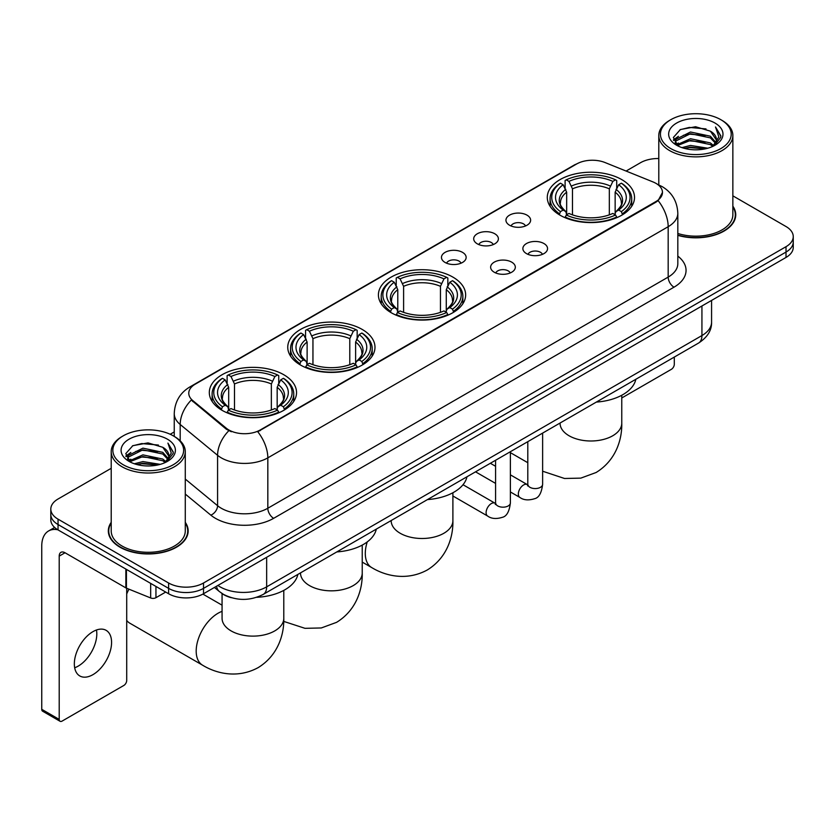 <?xml version="1.0" encoding="UTF-8"?>
<svg xmlns="http://www.w3.org/2000/svg" width="835" height="835" viewBox="0 0 835 835"><rect width="100%" height="100%" fill="white"/><g stroke="black" fill="none" stroke-linecap="round" stroke-linejoin="round"><path stroke-width="1.25" d="M452.873 277.095A43.618 25.186 0 0 0 405.34 271.636A43.618 25.186 0 0 0 378.412 294.901A43.618 25.186 0 0 0 391.187 312.708A43.618 25.186 0 0 0 438.719 318.166A43.618 25.186 0 0 0 465.648 294.901A43.618 25.186 0 0 0 452.873 277.095M362.213 329.439A43.618 25.186 0 0 0 314.68 323.98A43.618 25.186 0 0 0 287.751 347.245A43.618 25.186 0 0 0 300.527 365.052A43.618 25.186 0 0 0 348.059 370.51A43.618 25.186 0 0 0 374.988 347.245A43.618 25.186 0 0 0 362.213 329.439M283.764 374.727A43.618 25.186 0 0 0 236.232 369.268A43.618 25.186 0 0 0 209.314 392.533A43.618 25.186 0 0 0 222.089 410.34A43.618 25.186 0 0 0 269.621 415.799A43.618 25.186 0 0 0 296.54 392.533A43.618 25.186 0 0 0 283.764 374.727M621.741 179.598A43.618 25.186 0 0 0 574.209 174.139A43.618 25.186 0 0 0 547.29 197.404A43.618 25.186 0 0 0 560.066 215.211A43.618 25.186 0 0 0 607.598 220.67A43.618 25.186 0 0 0 634.516 197.404A43.618 25.186 0 0 0 621.741 179.598M509.548 225.231A12.348 7.129 180 0 1 507.106 223.206A12.348 7.129 180 0 1 511.187 214.355A12.348 7.129 180 0 1 527.01 215.148A12.348 7.129 180 0 1 529.463 223.206A12.348 7.129 180 0 1 509.548 225.231M525.507 225.961A7.411 4.279 0 0 0 523.514 223.884A7.411 4.279 0 0 0 516.218 222.799A7.411 4.279 0 0 0 511.051 225.961M477.317 243.841A12.348 7.129 180 0 1 474.864 241.826A12.348 7.129 180 0 1 478.956 232.965A12.348 7.129 180 0 1 494.769 233.758A12.348 7.129 180 0 1 497.222 241.826A12.348 7.129 180 0 1 477.317 243.841M493.266 244.582A7.411 4.279 0 0 0 491.283 242.494A7.411 4.279 0 0 0 483.987 241.409A7.411 4.279 0 0 0 478.82 244.582M445.076 262.451A12.348 7.129 180 0 1 442.623 260.437A12.348 7.129 180 0 1 446.715 251.575A12.348 7.129 180 0 1 462.527 252.368A12.348 7.129 180 0 1 464.98 260.437A12.348 7.129 180 0 1 445.076 262.451M461.024 263.192A7.411 4.279 0 0 0 459.041 261.104A7.411 4.279 0 0 0 451.745 260.019A7.411 4.279 0 0 0 446.579 263.192M526.488 253.61A12.348 7.129 180 0 1 524.036 251.596A12.348 7.129 180 0 1 528.127 242.745A12.348 7.129 180 0 1 543.94 243.538A12.348 7.129 180 0 1 546.393 251.596A12.348 7.129 180 0 1 526.488 253.61M542.437 254.351A7.411 4.279 0 0 0 540.454 252.274A7.411 4.279 0 0 0 533.158 251.189A7.411 4.279 0 0 0 527.991 254.351M494.247 272.231A12.348 7.129 180 0 1 491.794 270.216A12.348 7.129 180 0 1 495.886 261.355A12.348 7.129 180 0 1 511.709 262.148A12.348 7.129 180 0 1 514.151 270.216A12.348 7.129 180 0 1 494.247 272.231M510.206 272.961A7.411 4.279 0 0 0 508.212 270.884A7.411 4.279 0 0 0 500.916 269.799A7.411 4.279 0 0 0 495.75 272.961M652.991 181.926A22.221 12.828 180 0 1 655.966 183.366A22.221 12.828 180 0 1 662.468 192.436A22.221 12.828 180 0 1 655.966 201.506L260.259 429.962A22.221 12.828 180 0 1 226.348 428.251L192.791 400.581A22.221 12.828 180 0 1 188.773 393.233A22.221 12.828 180 0 1 195.286 384.152L576.62 163.994A22.221 12.828 180 0 1 605.072 162.554L652.991 181.926M231.316 597.693A24.685 14.258 180 0 1 221.348 593.027M111.212 522.324A39.913 23.046 0 0 0 108.331 530.924A39.913 23.046 0 0 0 120.021 547.217A39.913 23.046 0 0 0 163.514 552.206A39.913 23.046 0 0 0 188.157 530.924A39.913 23.046 0 0 0 185.276 522.324M108.738 533.001A39.913 23.046 0 0 0 108.602 533.607M662.468 192.436L658.116 200.609L655.966 202.164L257.754 431.747A28.808 16.627 60 0 1 267.826 457.851A32.92 19.007 180 0 1 221.275 457.851A32.92 19.007 180 0 1 217.58 455.315L180.193 424.483A32.92 19.007 180 0 1 174.244 413.586L174.244 436.413M111.212 468.31L58.043 499.006A24.685 14.258 0 0 0 50.81 509.089L50.81 519.84A24.685 14.258 0 0 0 58.043 529.912L168.607 593.748L168.607 588.372A24.685 14.258 0 0 0 203.521 588.372L786.017 252.066A24.685 14.258 0 0 0 793.25 241.993A24.685 14.258 0 0 1 786.017 252.066L203.521 588.372A24.685 14.258 0 0 1 168.607 588.372L58.043 524.537L168.607 588.372L168.607 582.997A24.685 14.258 0 0 0 203.521 582.997L786.017 246.69A24.685 14.258 0 0 0 793.25 236.618A24.685 14.258 0 0 0 786.017 226.535L732.859 195.839M50.81 514.464A24.685 14.258 0 0 0 58.043 524.537A24.685 14.258 0 0 1 50.81 514.464M231.337 431.747L226.348 429.221L191.298 400.048A28.808 19.268 129.5 0 0 180.193 424.483L180.193 440.828M677.822 235.345A39.913 23.046 0 0 0 735.739 214.783A39.913 23.046 0 0 0 732.859 206.182M658.794 158.535A24.685 14.258 0 0 0 640.539 162.7L626.083 171.05M174.244 431.914L170.183 434.263M50.81 509.089A24.685 14.258 0 0 0 58.043 519.161L168.607 582.997M187.885 533.607A39.913 23.046 0 0 0 187.739 533.001M735.468 217.465A39.913 23.046 0 0 0 735.322 216.849M168.607 593.748A24.685 14.258 0 0 0 203.521 593.748L786.017 257.441A24.685 14.258 0 0 0 793.25 247.369L793.25 236.618M621.762 397.971L671.382 369.32A4.112 2.38 120 0 0 674.294 364.29L674.294 357.088M670.797 148.588A35.383 20.426 0 0 0 720.845 148.588A35.383 20.426 0 0 0 720.845 119.697L722.004 120.376A37.032 21.376 0 0 1 732.859 135.489A37.032 21.376 0 0 1 709.99 155.247A37.032 21.376 0 0 1 669.639 150.603A37.032 21.376 0 0 1 658.794 135.489A37.032 21.376 0 0 1 669.639 120.376L670.797 119.697A35.383 20.426 0 0 0 670.797 148.588M677.822 233.466A37.032 21.376 0 0 0 732.859 214.783L732.859 135.489M677.822 235.084A39.506 22.806 0 0 0 735.322 214.783A39.506 22.806 0 0 0 732.859 206.84M681.955 147.628L690.493 145.436L707.809 148.213M684.408 148.369L690.493 147.117L705.283 148.839L689.345 147.576L684.575 148.421M676.632 144.883L690.493 138.725L710.366 142.91L713.57 145.561M677.488 145.582L690.493 140.395L710.366 144.591L712.683 146.365M675.494 143.735L675.953 139.278L690.493 132.003L710.366 136.199L715.814 142.368M675.306 142.921L675.953 140.958L690.493 133.684L710.366 137.879L715.418 143.171M712.474 146.532A20.572 11.878 0 0 0 716.399 139.549A20.572 11.878 0 0 0 710.366 131.158L716.388 139.956M715.021 123.058A27.158 15.677 0 0 0 676.674 123.027A27.158 15.677 0 0 0 676.496 145.165A27.158 15.677 0 0 0 676.621 145.227A27.158 15.677 0 0 0 715.146 145.165A27.158 15.677 0 0 0 715.021 123.058M710.366 131.158L695.586 126.743L680.4 129.54L673.354 137.493L678.02 145.979M714.155 145.707L720.72 137.389L720.845 135.896L715.511 126.972L718.872 136.971L712.683 146.438M722.004 120.376L720.845 119.697A35.383 20.426 0 0 0 670.797 119.697M715.511 126.972L720.845 136.23M680.045 129.717L689.345 127.421L706.013 128.914M673.626 140.52L676.663 138.14M683.343 135.301L689.345 134.132L705.418 135.458M683.343 142.023L689.345 140.854L705.418 142.18M673.448 139.862L678.427 136.324M676.099 144.382L678.427 143.046M559.273 214.752L560.452 211.631A39.172 22.618 0 0 1 560.452 183.189L563.145 184.744A35.383 20.426 0 0 0 563.145 210.076L565.796 211.589L566.662 214.762M566.662 213.468L566.662 192.196L563.145 184.744M565.097 188.115L565.097 180.496L566.266 179.828A39.172 22.618 0 0 1 615.541 179.828L612.848 181.383A35.383 20.426 0 0 0 568.959 181.383L572.476 188.835L572.476 214.856M609.331 214.856L609.331 188.835L612.848 181.383M596.347 402.084A45.267 26.135 0 0 0 635.842 379.288M565.097 217.006A40.821 23.568 0 0 0 616.71 217.006L615.541 214.992A39.172 22.618 0 0 1 566.266 214.992L565.097 217.705M616.71 217.705L616.71 217.006M560.452 183.189L559.273 183.857A40.821 23.568 0 0 0 550.088 198.751A40.821 23.568 0 0 0 559.273 213.656M615.541 179.828L616.71 180.496L616.71 188.115M566.266 214.992L568.959 213.436A35.383 20.426 0 0 0 612.848 213.436L615.541 214.992M563.145 210.076L560.452 211.631M568.959 181.383L566.266 179.828M565.796 189.326A31.657 18.276 0 0 0 565.796 211.589L565.953 211.683C561.454 207.341 559.617 204.387 560.452 202.832A30.446 17.577 0 0 1 566.662 192.196M622.524 213.656A40.821 23.568 0 0 0 631.719 198.751A40.821 23.568 0 0 0 622.524 183.857L621.355 183.189A39.172 22.618 0 0 1 621.355 211.631L622.524 214.752M621.355 211.631L618.662 210.076A35.383 20.426 0 0 0 618.662 184.744L621.355 183.189M618.662 184.744L615.144 192.196L615.144 213.468L616 211.589L618.662 210.076M615.144 192.196A30.446 17.577 0 0 1 621.355 202.832C622.179 204.398 620.353 207.351 615.854 211.683L616 211.589A31.657 18.276 0 0 0 616 189.326M615.144 214.762L615.144 213.468M390.404 312.248L391.573 309.127A39.172 22.618 0 0 1 391.573 280.685L394.266 282.24A35.383 20.426 0 0 0 394.266 307.572L396.928 309.086L397.784 312.259M397.784 310.964L397.784 289.693L394.266 282.24M396.228 285.612L396.228 277.992L397.397 277.324A39.172 22.618 0 0 1 446.662 277.324L443.969 278.88A35.383 20.426 0 0 0 400.09 278.88L403.608 286.332L403.608 312.353M440.452 312.353L440.452 286.332L443.969 278.88M427.468 499.58A45.267 26.135 0 0 0 466.963 476.785M396.228 314.503A40.821 23.568 0 0 0 447.842 314.503L446.662 312.488A39.172 22.618 0 0 1 397.397 312.488L396.228 315.202M447.842 315.202L447.842 314.503M391.573 280.685L390.404 281.353A40.821 23.568 0 0 0 381.209 296.248A40.821 23.568 0 0 0 390.404 311.152M446.662 277.324L447.842 277.992L447.842 285.612M397.397 312.488L400.09 310.933A35.383 20.426 0 0 0 443.969 310.933L446.662 312.488M394.266 307.572L391.573 309.127M400.09 278.88L397.397 277.324M396.928 286.822A31.657 18.276 0 0 0 396.928 309.086L397.074 309.18C392.586 304.838 390.749 301.884 391.584 300.329A30.446 17.577 0 0 1 397.784 289.693M453.655 311.152A40.821 23.568 0 0 0 462.851 296.248A40.821 23.568 0 0 0 453.655 281.353L452.486 280.685A39.172 22.618 0 0 1 452.486 309.127L453.655 312.248M452.486 309.127L449.794 307.572A35.383 20.426 0 0 0 449.794 282.24L452.486 280.685M449.794 282.24L446.276 289.693L446.276 310.964L447.132 309.086L449.794 307.572M446.276 289.693A30.446 17.577 0 0 1 452.476 300.329C453.311 301.894 451.474 304.848 446.986 309.18L447.132 309.086A31.657 18.276 0 0 0 447.132 286.822M446.276 312.259L446.276 310.964M299.744 364.592L300.913 361.471A39.172 22.618 0 0 1 300.913 333.029L303.606 334.584A35.383 20.426 0 0 0 303.606 359.916L306.268 361.43L307.123 364.603M307.123 363.308L307.123 342.037L303.606 334.584M305.558 337.956L305.558 330.336L306.737 329.668A39.172 22.618 0 0 1 356.002 329.668L353.309 331.224A35.383 20.426 0 0 0 309.43 331.224L312.948 338.676L312.948 364.686M349.792 364.686L349.792 338.676L353.309 331.224M336.808 551.925A45.267 26.135 0 0 0 376.303 529.129M305.558 366.847A40.821 23.568 0 0 0 357.171 366.847L356.002 364.832A39.172 22.618 0 0 1 306.737 364.832L305.558 367.546M357.171 367.546L357.171 366.847M300.913 333.029L299.744 333.697A40.821 23.568 0 0 0 290.549 348.592A40.821 23.568 0 0 0 299.744 363.496M356.002 329.668L357.171 330.336L357.171 337.956M306.737 364.832L309.43 363.277A35.383 20.426 0 0 0 353.309 363.277L356.002 364.832M303.606 359.916L300.913 361.471M309.43 331.224L306.737 329.668M306.268 339.167A31.657 18.276 0 0 0 306.268 361.43L306.414 361.524C301.915 357.182 300.089 354.228 300.924 352.673A30.446 17.577 0 0 1 307.123 342.037M362.995 363.496A40.821 23.568 0 0 0 372.191 348.592A40.821 23.568 0 0 0 362.995 333.697L361.826 333.029A39.172 22.618 0 0 1 361.826 361.471L362.995 364.592M361.826 361.471L359.133 359.916A35.383 20.426 0 0 0 359.133 334.584L361.826 333.029M359.133 334.584L355.616 342.037L355.616 363.308L356.472 361.43L359.133 359.916M355.616 342.037A30.446 17.577 0 0 1 361.816 352.673C362.651 354.238 360.814 357.192 356.326 361.524L356.472 361.43A31.657 18.276 0 0 0 356.472 339.167M355.616 364.603L355.616 363.308M126.711 589.291A22.628 13.068 -60 0 1 127.129 588.445M128.945 589.176A30.864 17.817 120 0 0 126.711 593.946M126.711 620.436A30.864 17.817 120 0 0 129.843 623.202L202.581 665.192A30.864 17.817 -60 0 1 197.853 640.466A30.864 17.817 -60 0 1 218.008 613.266A30.864 17.817 -60 0 1 222.068 611.366M221.306 409.881L222.475 406.76A39.172 22.618 0 0 1 222.475 378.318L225.168 379.873A35.383 20.426 0 0 0 225.168 405.205L227.819 406.718L228.686 409.891M228.686 408.597L228.686 387.325L225.168 379.873M227.12 383.234L227.12 375.625L228.289 374.957A39.172 22.618 0 0 1 277.564 374.957L274.872 376.512A35.383 20.426 0 0 0 230.982 376.512L234.499 383.964L234.499 409.975M271.354 409.975L271.354 383.964L274.872 376.512M256.669 597.317A45.267 26.135 0 0 0 297.865 574.417M227.12 412.135A40.821 23.568 0 0 0 278.733 412.135L277.564 410.121A39.172 22.618 0 0 1 228.289 410.121L227.12 412.834M278.733 412.834L278.733 412.135M222.475 378.318L221.306 378.986A40.821 23.568 0 0 0 212.111 393.88A40.821 23.568 0 0 0 221.306 408.785M277.564 374.957L278.733 375.625L278.733 383.234M228.289 410.121L230.982 408.565A35.383 20.426 0 0 0 274.872 408.565L277.564 410.121M225.168 405.205L222.475 406.76M230.982 376.512L228.289 374.957M227.819 384.455A31.657 18.276 0 0 0 227.819 406.718L227.976 406.812C223.477 402.47 221.64 399.516 222.475 397.961A30.446 17.577 0 0 1 228.686 387.325M284.558 408.785A40.821 23.568 0 0 0 293.743 393.88A40.821 23.568 0 0 0 284.558 378.986L283.378 378.318A39.172 22.618 0 0 1 283.378 406.76L284.558 409.881M283.378 406.76L280.685 405.205A35.383 20.426 0 0 0 280.685 379.873L283.378 378.318M280.685 379.873L277.168 387.325L277.168 408.597L278.034 406.718L280.685 405.205M277.168 387.325A30.446 17.577 0 0 1 283.378 397.961C284.203 399.527 282.376 402.48 277.878 406.812L278.034 406.718A31.657 18.276 0 0 0 278.034 384.455M277.168 409.891L277.168 408.597M96.474 630.008A26.334 15.207 -60 0 1 78.187 666.121A26.334 15.207 -60 0 1 74.67 667.77M92.956 674.649A26.334 15.207 120 0 0 110.157 651.446A26.334 15.207 120 0 0 106.129 630.341A26.334 15.207 120 0 0 92.956 631.646A26.334 15.207 120 0 0 75.755 654.849A26.334 15.207 120 0 0 79.795 675.953A26.334 15.207 120 0 0 92.956 674.649M155.947 586.441L155.947 597.693L165.695 592.067M57.761 529.755A32.92 19.007 -120 0 0 48.566 530.976A32.92 19.007 -120 0 0 41.75 546.038L41.75 709.322L59.212 719.405L59.212 556.12A8.225 4.749 60 0 1 60.913 552.353A8.225 4.749 60 0 1 65.026 552.76L125.876 587.892L125.876 569.073M59.212 719.405A4.112 2.38 120 0 0 60.057 721.283L42.606 711.201A4.112 2.38 -60 0 1 41.75 709.322M60.057 721.283A4.112 2.38 120 0 0 62.114 721.085L123.799 685.472A4.112 2.38 120 0 0 126.711 680.431L126.711 588.268M155.947 597.693A4.112 2.38 180 0 1 150.676 597.964L126.419 588.153A4.112 2.38 180 0 1 125.876 587.892M123.215 464.74A35.383 20.426 0 0 0 173.262 464.74A35.383 20.426 0 0 0 173.262 435.839L174.431 436.517A37.032 21.376 0 0 1 185.276 451.631A37.032 21.376 0 0 1 162.407 471.389A37.032 21.376 0 0 1 122.056 466.755A37.032 21.376 0 0 1 111.212 451.631A37.032 21.376 0 0 1 122.056 436.517L123.215 435.839A35.383 20.426 0 0 0 123.215 464.74M111.212 451.631L111.212 530.924A37.032 21.376 0 0 0 122.056 546.038A37.032 21.376 0 0 0 162.407 550.672A37.032 21.376 0 0 0 185.276 530.924L185.276 451.631M111.212 522.981A39.506 22.806 0 0 0 108.738 530.924A39.506 22.806 0 0 0 120.313 547.05A39.506 22.806 0 0 0 163.357 551.987A39.506 22.806 0 0 0 187.739 530.924A39.506 22.806 0 0 0 185.276 522.981M134.372 463.769L142.921 461.588L160.226 464.354M136.825 464.51L142.921 463.258L157.7 464.991M129.049 461.024L142.921 454.866L162.783 459.062L165.988 461.713M129.905 461.724L142.921 456.547L162.783 460.743L165.1 462.506M127.912 459.887L128.371 455.419L142.921 448.144L162.783 452.34L168.232 458.509M127.734 459.062L128.371 457.1L142.921 449.825L162.783 454.021L167.835 459.313M164.892 462.673A20.572 11.878 0 0 0 168.816 455.701A20.572 11.878 0 0 0 162.783 447.299L168.806 456.108M167.438 439.2A27.158 15.677 0 0 0 129.101 439.168A27.158 15.677 0 0 0 128.924 461.306A27.158 15.677 0 0 0 129.039 461.379A27.158 15.677 0 0 0 167.564 461.306A27.158 15.677 0 0 0 167.438 439.2M162.783 447.299L148.004 442.884L132.817 445.681L125.772 453.635L130.448 462.12M166.572 461.859L173.137 453.53L173.262 452.038L167.929 443.114L171.29 453.113L165.1 462.58M174.431 436.517L173.262 435.839A35.383 20.426 0 0 0 123.215 435.839M167.929 443.114L173.262 452.372M132.462 445.859L141.762 443.562L158.431 445.055M126.043 456.672L129.081 454.282M135.761 451.443L141.762 450.284L157.836 451.599M135.761 458.164L141.762 456.995L157.836 458.321M136.992 464.563L141.762 463.717L157.679 464.991M125.866 456.004L130.844 452.466M128.517 460.523L130.844 459.187M192.791 400.581L192.791 401.562M226.348 428.251L226.348 429.221M260.259 429.962L260.259 430.62M655.966 201.506L655.966 202.164M677.822 256.126A41.145 23.756 180 0 1 674.002 287.177L273.64 518.326A8.225 4.749 60 0 1 267.826 508.244L668.177 277.095A32.92 19.007 0 0 0 677.822 263.662L677.822 213.269A32.92 19.007 180 0 1 668.177 226.702A28.808 16.627 -120 0 0 658.116 200.609M273.64 518.326A41.145 23.756 180 0 1 215.451 518.326A41.145 23.756 180 0 1 210.837 515.153L185.276 494.07M228.8 430.745A28.808 19.268 129.5 0 0 217.58 455.315L217.58 505.707A32.92 19.007 0 0 0 221.275 508.244A32.92 19.007 0 0 0 267.826 508.244L267.826 457.851L668.177 226.702L668.177 277.095A8.225 4.749 60 0 0 674.002 287.177M677.822 213.269C677.269 201.433 672.06 192.551 662.218 186.643L658.063 184.618A28.808 13.485 112 0 0 657.667 184.472M192.833 385.833A28.808 16.627 -120 0 0 189.848 386.96C180.005 392.867 174.797 401.75 174.244 413.586M189.848 386.96L574.198 165.059A28.808 16.627 60 0 1 576.38 164.13M203.521 582.997L203.521 593.748M786.017 246.69L786.017 257.441M58.043 519.161L58.043 529.912M185.276 479.071L217.58 505.707A8.225 5.501 -50.5 0 1 210.837 515.153M217.893 585.45A32.92 19.007 0 0 0 220.106 586.859A32.92 19.007 0 0 0 266.657 586.859L701.932 335.555A32.92 19.007 0 0 0 711.577 322.122C711.817 330.284 707.464 337.277 698.519 343.091L263.255 594.395A16.46 9.498 60 0 0 266.657 586.859L266.657 557.3M701.932 305.996L701.932 335.555A16.46 9.498 60 0 1 698.519 343.091M216.557 586.222A16.46 11.012 129.5 0 0 219.428 591.577L214.428 587.454M621.762 395.258L621.762 423.178A30.864 17.817 180 0 1 612.723 435.776A30.864 17.817 180 0 1 569.084 435.776A30.864 17.817 180 0 1 560.045 423.178L560.118 424.389M609.331 188.835A30.446 17.577 0 0 0 572.476 188.835M610.187 185.965A31.657 18.276 0 0 0 571.62 185.965M452.894 492.754L452.894 520.675A30.864 17.817 180 0 1 443.855 533.273A30.864 17.817 180 0 1 400.205 533.273A30.864 17.817 180 0 1 391.166 520.675L391.239 521.885M452.894 520.675C453.311 536.174 447.55 557.571 427.238 570.002C406.311 581.379 384.904 575.67 371.69 567.56A30.864 17.817 -60 0 1 367.233 541.925M440.452 286.332A30.446 17.577 0 0 0 403.608 286.332M441.318 283.462A31.657 18.276 0 0 0 402.752 283.462M362.233 545.098L362.233 573.019A30.864 17.817 180 0 1 353.195 585.617A30.864 17.817 180 0 1 309.545 585.617A30.864 17.817 180 0 1 300.506 573.019L300.579 574.229M349.792 338.676A30.446 17.577 0 0 0 312.948 338.676M350.648 335.806A31.657 18.276 0 0 0 312.081 335.806M283.785 590.387L283.785 618.307A30.864 17.817 180 0 1 274.746 630.905A30.864 17.817 180 0 1 231.107 630.905A30.864 17.817 180 0 1 222.068 618.307L222.141 619.518M271.354 383.964A30.446 17.577 0 0 0 234.499 383.964M272.21 381.094A31.657 18.276 0 0 0 233.643 381.094M542.625 433.104L542.625 484.29A7.411 4.279 180 0 1 540.109 487.504A7.411 4.279 180 0 1 529.974 487.316A7.411 4.279 180 0 1 527.803 484.29L527.574 485.886L528.231 485.344M542.625 484.29C541.602 492.89 538.94 497.702 534.63 498.704C528.513 500.593 523.597 500.175 519.871 497.43A7.411 4.279 -60 0 1 518.733 491.491A7.411 4.279 -60 0 1 523.576 484.968A7.411 4.279 -60 0 1 523.9 484.791A7.411 4.279 -60 0 1 527.282 484.592L527.783 484.864M510.383 451.714L510.383 502.9A7.411 4.279 180 0 1 507.878 506.114A7.411 4.279 180 0 1 497.743 505.927A7.411 4.279 180 0 1 495.572 502.9L495.332 504.507L495.99 503.954M510.383 502.9C509.371 511.5 506.699 516.312 502.388 517.314C496.272 519.213 491.356 518.785 487.63 516.04A7.411 4.279 -60 0 1 486.502 510.101A7.411 4.279 -60 0 1 491.335 503.578A7.411 4.279 -60 0 1 491.669 503.401A7.411 4.279 -60 0 1 495.04 503.213L495.552 503.474M59.212 556.12L65.026 552.76M126.419 569.397L126.419 588.153M150.676 597.964L150.676 583.394M574.198 165.059L579.48 162.595M263.255 594.395C250.009 601.054 236.764 601.054 223.519 594.395L219.428 591.577M711.577 322.122L711.577 300.423M735.322 218.081L735.322 214.783M675.244 143.453L675.244 142.086M658.794 184.921L658.794 135.489M621.762 423.178C622.179 438.678 616.418 460.075 596.106 472.506L580.826 478.121L564.523 478.486L542.625 471.211M527.803 462.705L510.383 452.643M550.088 206.287L550.088 198.751M631.719 206.287L631.719 198.751M371.69 567.56L362.233 562.101M381.209 303.783L381.209 296.248M462.851 303.783L462.851 296.248M362.233 573.019C362.651 588.518 356.889 609.915 336.568 622.346L321.298 627.962L304.994 628.327L283.723 621.397M290.549 356.127L290.549 348.592M372.191 356.127L372.191 348.592M283.785 618.307C284.203 633.807 278.441 655.204 258.13 667.635C237.213 679.012 215.795 673.302 202.581 665.192M212.111 401.416L212.111 393.88M293.743 401.416L293.743 393.88M222.068 605.177L202.884 594.103M222.068 593.57L222.068 618.307M519.871 497.43L510.383 491.951M495.572 483.392L475.543 471.827M527.803 441.652L527.803 484.29M527.282 484.592L510.383 474.844M495.572 466.285L490.354 463.279M487.63 516.04L452.894 495.98M495.572 460.273L495.572 502.9M495.04 503.213L463.018 484.728M48.566 530.976L54.64 527.459M187.739 534.223L187.739 530.924M127.671 459.594L127.671 458.227M108.738 534.223L108.738 530.924"/></g></svg>
